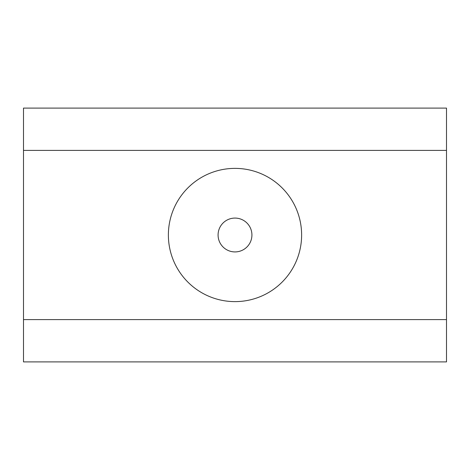 <?xml version="1.0" encoding="UTF-8"?>
<svg xmlns="http://www.w3.org/2000/svg" width="470" height="470" viewBox="0 0 470 470"><rect width="100%" height="100%" fill="white"/><g stroke="black" fill="none" stroke-linecap="round" stroke-linejoin="round"><path stroke-width="0.7" d="M23.5 150.4L23.5 361.9L446.5 361.9L446.5 108.1L23.5 108.1L23.5 150.4L446.5 150.4M168.378 235A66.623 66.623 0 0 1 235 168.378A66.623 66.623 0 0 1 301.623 235A66.623 66.623 0 0 1 235 301.623A66.623 66.623 0 0 1 168.378 235M218.08 235A16.92 16.92 0 0 0 235 251.92A16.92 16.92 0 0 0 251.92 235A16.92 16.92 0 0 0 235 218.08A16.92 16.92 0 0 0 218.08 235M23.5 319.6L446.5 319.6"/></g></svg>
